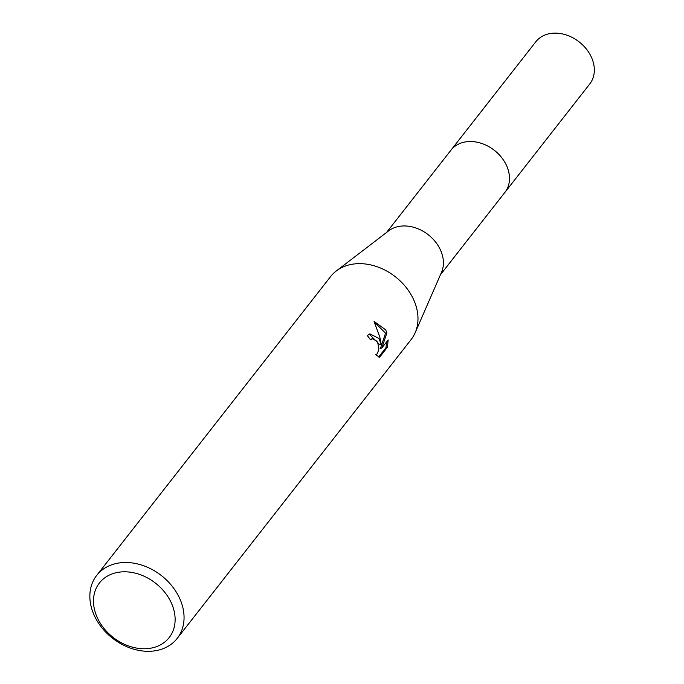 <?xml version="1.0" encoding="UTF-8"?>
<svg xmlns="http://www.w3.org/2000/svg" width="684" height="684" viewBox="0 0 684 684"><rect width="100%" height="100%" fill="white"/><g stroke="black" fill="none" stroke-linecap="round" stroke-linejoin="round"><path stroke-width="1.03" d="M386.52 232.5L450.961 150.172A34.243 26.608 38.1 0 1 505.459 163.382A34.243 26.608 38.1 0 1 504.895 192.384L440.453 274.72M450.602 150.634A34.251 26.616 38.1 0 1 478.142 142.443A34.251 26.616 38.1 0 1 505.467 163.373A34.251 26.616 38.1 0 1 504.536 192.845M96.709 575.398L330.637 276.541A51.112 39.715 38.1 0 1 336.254 270.992L388.649 230.876A34.243 26.608 38.1 0 1 439.376 247.805A34.243 26.608 38.1 0 1 441.522 272.258L415.162 332.757A51.112 39.715 38.1 0 1 411.127 339.538L177.199 638.403A51.112 39.715 38.1 0 1 95.863 618.687A51.112 39.715 38.1 0 1 96.709 575.398A51.112 39.715 38.1 0 1 178.037 595.114A51.112 39.715 38.1 0 1 177.199 638.403M336.254 270.992A51.112 39.715 38.1 0 1 411.965 296.257A51.112 39.715 38.1 0 1 415.162 332.757M378.927 338.469L381.219 344.403L379.859 337.272L374.062 321.377L385.673 329.85L386.93 332.809L381.826 348.011L388.161 339.914L387.392 347.267L379.577 357.262L375.755 354.697L377.431 353.654L378.927 348.695L377.679 342.547L376.824 341.154L372.421 338.734L370.514 339.871A51.112 39.715 -141.9 0 0 367.308 335.596L369.882 333.835L378.927 338.469M169.914 600.065A44.298 34.422 38.1 0 1 154.276 647.372A44.298 34.422 38.1 0 1 98.701 620.491A44.298 34.422 38.1 0 1 114.339 573.183A44.298 34.422 38.1 0 1 169.914 600.065M370.181 339.392L372.019 338.819M378.679 356.98L385.964 347.686L387.401 347.267M369.206 334.083L379.834 344.804L381.219 344.403M385.956 347.677L386.759 341.709M381.826 348.011L380.424 348.412L385.562 333.202L374.413 322.07M385.562 333.202L386.93 332.809M450.448 150.831A34.26 26.625 38.1 0 1 450.961 150.155L535.82 41.767A34.243 26.608 38.1 0 1 547.337 34.2A34.243 26.608 38.1 0 1 585.487 47.957A34.243 26.608 38.1 0 1 589.745 83.978L504.912 192.384A34.26 26.625 38.1 0 1 504.382 193.042M450.961 150.155A34.26 26.625 38.1 0 1 462.487 142.58A34.26 26.625 38.1 0 1 500.654 156.354A34.26 26.625 38.1 0 1 504.912 192.384"/></g></svg>
